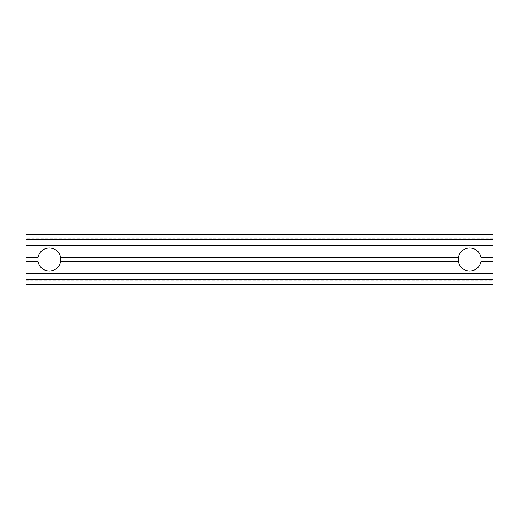 <?xml version="1.0" encoding="UTF-8"?>
<svg xmlns="http://www.w3.org/2000/svg" width="519" height="519" viewBox="0 0 519 519"><rect width="100%" height="100%" fill="white"/><g stroke="black" fill="none" stroke-linecap="round" stroke-linejoin="round"><path stroke-width="0.39" stroke-dasharray="2.6 1.95" d="M25.95 261.641L25.95 257.359L38.023 257.359L38.023 261.641L25.95 261.641L25.95 284.256L493.05 284.256L493.05 273.513L25.95 273.513M480.977 261.641L493.05 261.641L493.05 257.359L480.977 257.359L480.977 261.641A11.483 11.483 0 0 1 458.413 261.641L60.587 261.641A11.483 11.483 0 0 1 38.023 261.641M38.023 257.359A11.483 11.483 0 0 1 60.587 257.359L60.587 261.641M493.05 238.163L25.95 238.163L25.95 234.744L493.05 234.744L493.05 245.487L25.95 245.487L25.95 257.359M480.977 257.359A11.483 11.483 0 0 0 458.413 257.359L458.413 261.641M493.05 273.279L25.95 273.279M493.05 245.487L493.05 257.359M458.413 257.359L60.587 257.359M493.05 261.641L493.05 273.513M25.95 238.163L25.95 245.487M493.05 245.721L25.95 245.721M25.95 280.837L493.05 280.837"/><path stroke-width="0.78" d="M60.587 257.359L60.587 261.641A11.483 11.483 0 0 1 38.023 261.641L38.023 257.359L25.95 257.359L25.95 245.721L493.05 245.721L493.05 257.359L480.977 257.359A11.483 11.483 0 0 0 458.413 257.359L60.587 257.359A11.483 11.483 0 0 0 38.023 257.359M60.587 261.641L458.413 261.641L458.413 257.359M493.05 257.359L493.05 261.641L480.977 261.641L480.977 257.359M458.413 261.641A11.483 11.483 0 0 0 480.977 261.641M25.95 284.256L493.05 284.256L25.95 284.256L25.95 261.641L38.023 261.641M25.95 273.279L493.05 273.279L493.05 279.533L25.95 279.533M493.05 273.279L493.05 261.641M493.05 245.721L493.05 234.744L25.95 234.744L25.95 245.721M25.95 257.359L25.95 261.641M493.05 284.256L493.05 279.533M493.05 239.467L25.95 239.467"/></g></svg>

